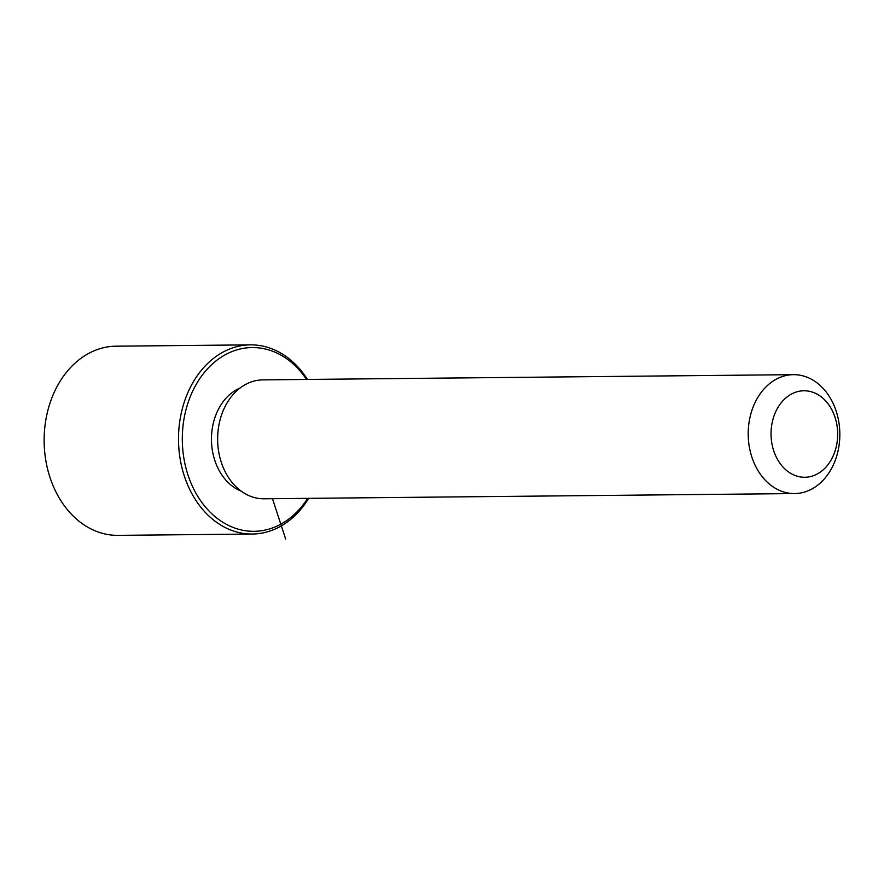 <?xml version="1.0" encoding="UTF-8"?>
<svg xmlns="http://www.w3.org/2000/svg" width="884" height="884" viewBox="0 0 884 884"><rect width="100%" height="100%" fill="white"/><g stroke="black" fill="none" stroke-linecap="round" stroke-linejoin="round"><path stroke-width="1.33" d="M241.166 491.128A54.057 41.647 -90.6 0 1 211.464 439.845A54.057 41.647 -90.6 0 1 240.15 387.977M794.606 493.57L264.029 498.786A59.46 45.813 -90.6 0 1 258.968 498.477A59.46 45.813 -90.6 0 1 217.674 436.486A59.46 45.813 -90.6 0 1 262.868 379.877L793.445 374.661A59.46 45.813 -90.6 0 1 798.506 374.982A59.46 45.813 -90.6 0 1 839.8 436.961A59.46 45.813 -90.6 0 1 794.606 493.57A59.46 45.813 -90.6 0 1 789.545 493.261A59.46 45.813 -90.6 0 1 748.251 431.27A59.46 45.813 -90.6 0 1 793.445 374.661M807.622 391.004A43.239 33.316 -90.6 0 1 837.524 438.475A43.239 33.316 -90.6 0 1 801.103 477.029A43.239 33.316 -90.6 0 1 771.202 429.558A43.239 33.316 -90.6 0 1 807.622 391.004M307.676 498.355A91.892 70.808 -90.6 0 1 246.183 530.831A91.892 70.808 -90.6 0 1 182.645 429.967A91.892 70.808 -90.6 0 1 260.04 348.031A91.892 70.808 -90.6 0 1 306.505 379.446M308.66 498.344A94.588 72.886 -90.6 0 1 252.316 534.035A94.588 72.886 -90.6 0 1 244.249 533.538A94.588 72.886 -90.6 0 1 178.568 434.928A94.588 72.886 -90.6 0 1 250.459 344.859A94.588 72.886 -90.6 0 1 258.526 345.357A94.588 72.886 -90.6 0 1 307.488 379.435M252.316 534.035L117.948 535.361A94.588 72.886 -90.6 0 1 109.892 534.853A94.588 72.886 -90.6 0 1 44.2 436.243A94.588 72.886 -90.6 0 1 116.091 346.185L250.459 344.859M272.482 498.709L285.698 539.141"/></g></svg>
